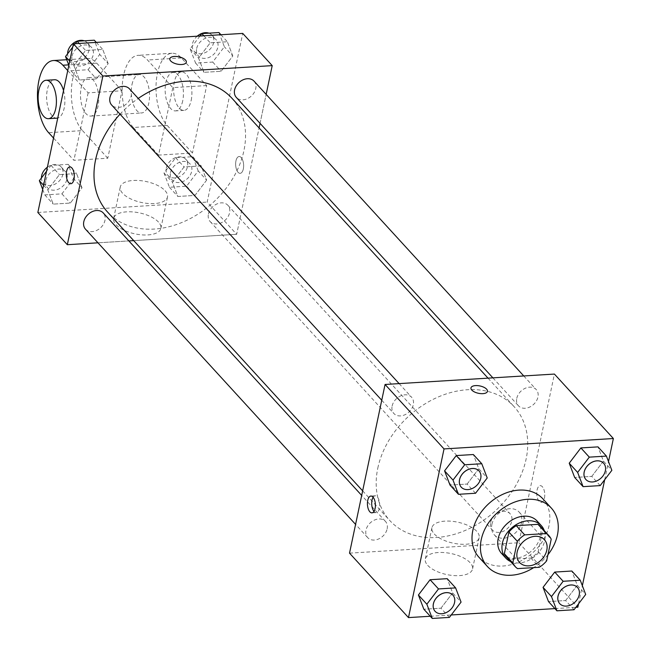 <?xml version="1.0" encoding="UTF-8"?>
<svg xmlns="http://www.w3.org/2000/svg" width="651" height="651" viewBox="0 0 651 651"><rect width="100%" height="100%" fill="white"/><g stroke="black" fill="none" stroke-linecap="round" stroke-linejoin="round"><path stroke-width="0.49" stroke-dasharray="3.25 2.44" d="M491.896 524.364A16.836 12.817 -42.5 0 1 503.695 510.27A16.836 12.817 -42.5 0 1 519.14 512.093A16.836 12.817 -42.5 0 1 515.372 532.917A16.836 12.817 -42.5 0 1 494.288 534.821A16.836 12.817 -42.5 0 1 491.896 524.364M540.428 526.439A22.866 17.406 -42.5 0 1 542.779 530.012L551.202 539.223M506.698 557.305A22.866 17.406 -42.5 0 0 509.147 559.404L530.866 558.07A22.866 17.406 -42.5 0 0 538.214 551.649L542.779 530.012M510.539 561.504A24.054 18.309 137.5 0 0 535.928 555.384A24.054 18.309 137.5 0 0 544.277 530.638M537.099 521.028A24.054 18.309 -42.5 0 1 531.712 550.779A24.054 18.309 -42.5 0 1 501.604 553.505M530.866 558.07L539.297 567.281M509.147 559.404L517.569 568.616M538.214 551.649L546.645 560.861M547.922 554.766A43.3 32.965 -42.5 0 1 533.714 567.623M542.877 498.829A43.3 32.965 -42.5 0 1 533.177 552.382A43.3 32.965 -42.5 0 1 478.981 557.289M600.198 485.605L591.775 476.394L574.662 477.452L591.775 476.394L603.436 461.111L597.992 446.879L603.436 461.111L611.859 470.323M574.036 609.751L565.613 600.539L548.5 601.589L565.613 600.539L577.274 585.257L571.83 571.025L577.274 585.257L585.697 594.461M578.536 603.851L582.352 585.721M604.689 479.714L608.514 461.575M430.278 616.261L451.249 614.967M554.921 608.604L575.891 607.318M475.555 493.255L467.133 484.051L450.028 485.101L467.133 484.051L478.802 468.761L473.358 454.528L478.802 468.761L487.225 477.972M449.393 617.4L440.971 608.189L423.866 609.246L440.971 608.189L452.64 592.906L447.196 578.674L452.64 592.906L461.063 602.118M377.792 468.167A84.296 64.172 -42.5 0 1 436.854 397.59A84.296 64.172 -42.5 0 1 514.152 406.712A84.296 64.172 -42.5 0 1 495.273 510.954A84.296 64.172 -42.5 0 1 389.77 520.507A84.296 64.172 -42.5 0 1 377.792 468.167M349.522 553.147L518.863 542.747L554.408 374.073M490.618 522.509A12.027 9.155 -42.5 0 1 499.04 512.435A12.027 9.155 -42.5 0 1 510.075 513.737A12.027 9.155 -42.5 0 1 507.381 528.612A12.027 9.155 -42.5 0 1 492.327 529.979A12.027 9.155 -42.5 0 1 490.618 522.509M516.78 398.363A12.027 9.155 -42.5 0 1 525.202 388.289A12.027 9.155 -42.5 0 1 536.237 389.591A12.027 9.155 -42.5 0 1 533.543 404.466A12.027 9.155 -42.5 0 1 518.489 405.833A12.027 9.155 -42.5 0 1 516.78 398.363M392.138 406.012A12.027 9.155 -42.5 0 1 400.568 395.946A12.027 9.155 -42.5 0 1 411.603 397.248A12.027 9.155 -42.5 0 1 408.901 412.116A12.027 9.155 -42.5 0 1 393.847 413.483A12.027 9.155 -42.5 0 1 392.138 406.012M387.15 528.856A12.027 9.155 137.5 0 0 385.441 521.386A12.027 9.155 137.5 0 0 370.386 522.753A12.027 9.155 137.5 0 0 367.693 537.628A12.027 9.155 137.5 0 0 378.719 538.93A12.027 9.155 137.5 0 0 387.15 528.856M518.863 542.747L577.828 607.204M427.699 565.361A24.136 10.733 11.9 0 0 453.275 575.525A24.136 10.733 11.9 0 0 472.545 569.039A24.136 10.733 11.9 0 0 451.143 553.562A24.136 10.733 11.9 0 0 425.315 559.087A24.136 10.733 11.9 0 0 427.699 565.361M544.456 498.088A8.422 3.971 -93.5 0 0 543.951 489.666A8.422 3.971 -93.5 0 0 540.257 485.662A8.422 3.971 -93.5 0 0 536.806 494.304A8.422 3.971 -93.5 0 0 541.29 502.466A8.422 3.971 -93.5 0 0 544.456 498.088A8.422 3.971 -93.5 0 0 543.943 489.666A8.422 3.971 -93.5 0 0 540.249 485.662A8.422 3.971 -93.5 0 0 536.798 494.304A8.422 3.971 -93.5 0 0 541.282 502.466A8.422 3.971 -93.5 0 0 544.448 498.088M373.129 497.242A8.422 3.971 86.5 0 1 375.179 495.793A8.422 3.971 86.5 0 1 379.663 503.955A8.422 3.971 86.5 0 1 376.213 512.597A8.422 3.971 86.5 0 1 374 511.409M434.307 533.991A24.136 10.733 11.9 0 0 459.883 544.146A24.136 10.733 11.9 0 0 479.16 537.661A24.136 10.733 11.9 0 0 457.759 522.183A24.136 10.733 11.9 0 0 431.93 527.709A24.136 10.733 11.9 0 0 434.307 533.991M487.436 391.365L487.444 391.357A8.422 3.743 -168.1 0 1 487.436 391.365A8.422 3.743 -168.1 0 1 480.715 393.627A8.422 3.743 -168.1 0 1 471.796 390.087A8.422 3.743 -168.1 0 1 470.966 387.89L470.966 387.882M120.036 114.194A84.296 64.172 -42.5 0 1 138.232 98.439M231.959 98.268A84.296 64.172 -42.5 0 1 213.089 202.51A84.296 64.172 -42.5 0 1 107.578 212.063M85.501 229.185A12.027 9.155 137.5 0 0 96.527 230.487A12.027 9.155 137.5 0 0 104.957 220.412A12.027 9.155 137.5 0 0 103.249 212.942M254.045 81.147A12.027 9.155 -42.5 0 1 251.351 96.022A12.027 9.155 -42.5 0 1 236.297 97.39M129.411 88.796A12.027 9.155 -42.5 0 1 126.717 103.672A12.027 9.155 -42.5 0 1 111.663 105.039M208.426 214.057A12.027 9.155 -42.5 0 1 216.856 203.991A12.027 9.155 -42.5 0 1 227.883 205.293A12.027 9.155 -42.5 0 1 225.189 220.168A12.027 9.155 -42.5 0 1 210.135 221.527A12.027 9.155 -42.5 0 1 208.426 214.057M97.975 242.815L128.841 240.919L97.975 242.815M236.671 234.303L133.707 240.626L236.671 234.303L259.09 127.913L236.671 234.303L207.189 202.079L242.733 33.404M260.05 123.348L266.153 94.387L260.05 123.348M452.844 595.063A12.027 9.155 -42.5 0 1 450.134 609.922A12.027 9.155 -42.5 0 1 435.096 611.305M440.971 608.189L452.64 592.906M577.478 587.414A12.027 9.155 -42.5 0 1 574.768 602.273A12.027 9.155 -42.5 0 1 559.73 603.656M565.613 600.539L577.274 585.257M479.006 470.925A12.027 9.155 -42.5 0 1 476.296 485.776A12.027 9.155 -42.5 0 1 461.258 487.16M467.133 484.051L478.802 468.761M603.64 463.268A12.027 9.155 -42.5 0 1 600.93 478.127A12.027 9.155 -42.5 0 1 585.892 479.51M591.775 476.394L603.436 461.111M42.697 189.425L44.797 194.909L61.91 193.86L73.579 178.577L68.127 164.345L51.022 165.395L46.522 171.286M45.879 180.278A12.027 9.155 -42.5 0 1 54.31 170.204A12.027 9.155 -42.5 0 1 65.344 171.506A12.027 9.155 -42.5 0 1 62.651 186.381A12.027 9.155 -42.5 0 1 47.588 187.748A12.027 9.155 -42.5 0 1 45.879 180.278M82.002 187.789L76.558 173.548L59.444 174.606L47.783 189.889L53.227 204.121L70.332 203.071L82.002 187.789L76.558 173.548L59.444 174.606L47.783 189.889L53.227 204.121L70.332 203.071L82.002 187.789L73.579 178.577M68.127 164.345L76.558 173.548M51.022 165.395L59.444 174.606M43.576 185.291L47.783 189.889M44.797 194.909L53.227 204.121M61.91 193.86L70.332 203.071M47.385 167.193A12.027 9.155 -42.5 0 1 61.129 166.908A12.027 9.155 -42.5 0 1 58.435 181.784A12.027 9.155 -42.5 0 1 43.381 183.143A12.027 9.155 -42.5 0 1 41.444 177.951M198.213 170.928L192.769 156.696L175.656 157.745L163.995 173.028L169.439 187.26L186.544 186.21L198.213 170.928L206.636 180.132L201.192 165.899L184.078 166.949L172.417 182.239L177.861 196.472L194.974 195.422L206.636 180.132L201.192 165.899L184.078 166.949L172.417 182.239L177.861 196.472L194.974 195.422L206.636 180.132M170.521 172.629A12.027 9.155 -42.5 0 1 178.944 162.555A12.027 9.155 -42.5 0 1 189.978 163.857A12.027 9.155 -42.5 0 1 187.285 178.732A12.027 9.155 -42.5 0 1 172.23 180.099A12.027 9.155 -42.5 0 1 170.521 172.629M192.769 156.696L201.192 165.899M175.656 157.745L184.078 166.949M163.995 173.028L172.417 182.239M169.439 187.26L177.861 196.472M186.544 186.21L194.974 195.422M166.306 168.023A12.027 9.155 -42.5 0 1 174.737 157.957A12.027 9.155 -42.5 0 1 185.763 159.259A12.027 9.155 -42.5 0 1 183.069 174.126A12.027 9.155 -42.5 0 1 168.015 175.493A12.027 9.155 -42.5 0 1 166.306 168.023M68.86 65.279L70.959 70.772L88.072 69.722L99.733 54.432L94.289 40.199M75.329 43.682L72.684 47.149M72.041 56.132A12.027 9.155 -42.5 0 1 80.472 46.066A12.027 9.155 -42.5 0 1 91.498 47.368A12.027 9.155 -42.5 0 1 88.805 62.244A12.027 9.155 -42.5 0 1 73.75 63.603A12.027 9.155 -42.5 0 1 72.041 56.132M108.164 63.643L102.72 49.411L85.606 50.461L73.937 65.743L79.389 79.975L96.494 78.926L108.164 63.643L102.72 49.411L85.606 50.461L73.937 65.743L79.389 79.975L96.494 78.926L108.164 63.643L99.733 54.432M96.299 42.396L102.72 49.411M79.186 43.446L85.606 50.461M69.738 61.145L73.937 65.743M70.959 70.772L79.389 79.975M88.072 69.722L96.494 78.926M84.304 40.818A12.027 9.155 -42.5 0 1 87.291 42.763A12.027 9.155 -42.5 0 1 84.597 57.638A12.027 9.155 -42.5 0 1 69.543 58.997A12.027 9.155 -42.5 0 1 67.598 53.805M199.963 36.033L190.157 48.882L195.601 63.114L212.706 62.065L224.375 46.782L218.931 32.55M196.683 48.483A12.027 9.155 -42.5 0 1 205.106 38.417A12.027 9.155 -42.5 0 1 216.14 39.711A12.027 9.155 -42.5 0 1 213.447 54.586A12.027 9.155 -42.5 0 1 198.392 55.953A12.027 9.155 -42.5 0 1 196.683 48.483M232.798 55.994L227.354 41.754L210.24 42.811L198.579 58.094L204.023 72.326L221.128 71.276L232.798 55.994L227.354 41.754L210.24 42.811L198.579 58.094L204.023 72.326L221.128 71.276L232.798 55.994L224.375 46.782M220.933 34.739L227.354 41.754M203.828 35.789L210.24 42.811M190.157 48.882L198.579 58.094M195.601 63.114L204.023 72.326M212.706 62.065L221.128 71.276M208.938 33.16A12.027 9.155 -42.5 0 1 211.925 35.113A12.027 9.155 -42.5 0 1 209.231 49.989A12.027 9.155 -42.5 0 1 194.177 51.348A12.027 9.155 -42.5 0 1 192.468 43.877A12.027 9.155 -42.5 0 1 197.18 36.204M70.813 183.72L70.821 183.72A8.422 3.971 -93.5 0 0 74.271 177.275A8.422 3.971 -93.5 0 0 71.862 167.934A8.422 3.971 -93.5 0 0 69.787 166.908L69.787 166.908M158.494 222.089A24.136 10.733 11.9 0 0 132.918 211.925A24.136 10.733 11.9 0 0 113.64 218.41A24.136 10.733 11.9 0 0 135.042 233.888A24.136 10.733 11.9 0 0 160.87 228.363A24.136 10.733 11.9 0 0 158.494 222.089M37.848 212.47L207.189 202.079M165.102 190.71A24.136 10.733 -168.1 0 1 167.486 196.993A24.136 10.733 -168.1 0 1 141.658 202.518A24.136 10.733 -168.1 0 1 120.256 187.04A24.136 10.733 -168.1 0 1 139.526 180.555A24.136 10.733 -168.1 0 1 165.102 190.71M238.087 172.295A8.422 3.971 -93.5 0 0 240.162 173.321A8.422 3.971 -93.5 0 0 243.612 164.679A8.422 3.971 -93.5 0 0 239.129 156.517A8.422 3.971 -93.5 0 0 235.678 162.962A8.422 3.971 -93.5 0 0 238.087 172.295M238.079 172.295A8.422 3.971 86.5 0 1 235.67 162.962A8.422 3.971 86.5 0 1 239.12 156.517A8.422 3.971 86.5 0 1 243.604 164.679A8.422 3.971 86.5 0 1 240.154 173.321A8.422 3.971 86.5 0 1 238.079 172.295M169.838 58.745L169.838 58.753A8.422 3.743 11.9 0 0 169.838 58.753A8.422 3.743 11.9 0 0 177.3 64.148A8.422 3.743 11.9 0 0 186.316 62.219L186.316 62.219M206.668 85.566L172.8 87.641L158.584 155.117L192.452 153.034L167.177 125.415A38.49 18.171 86.5 0 1 156.167 82.718A38.49 18.171 86.5 0 1 171.929 53.26A38.49 18.171 86.5 0 1 181.393 57.947L206.668 85.566L192.452 153.034M67.745 70.568L88.129 92.841L121.997 90.766L107.781 158.234L73.913 160.309L53.528 138.036M88.129 92.841L73.913 160.309M81.196 87.665A19.245 9.081 86.5 0 1 88.438 77.664A19.245 9.081 86.5 0 1 98.683 96.324A19.245 9.081 86.5 0 1 90.798 116.081A19.245 9.081 86.5 0 1 82.343 106.919A19.245 9.081 86.5 0 1 81.196 87.665M121.997 90.766L96.722 63.139A38.49 18.171 -93.5 0 0 87.258 58.46A38.49 18.171 -93.5 0 0 71.496 87.918A38.49 18.171 -93.5 0 0 82.506 130.607L48.638 132.69M107.781 158.234L82.506 130.607M131.998 84.549A19.245 9.081 86.5 0 1 139.241 74.548A19.245 9.081 86.5 0 1 149.486 93.199A19.245 9.081 86.5 0 1 141.601 112.965A19.245 9.081 86.5 0 1 133.146 103.802A19.245 9.081 86.5 0 1 131.998 84.549M167.177 125.415L133.309 127.49L158.584 155.117M133.309 127.49A38.49 18.171 86.5 0 1 122.298 84.793A38.49 18.171 86.5 0 1 138.061 55.343A38.49 18.171 86.5 0 1 147.525 60.022L172.8 87.641M56.93 118.165A19.245 9.081 86.5 0 1 48.475 109.002A19.245 9.081 86.5 0 1 47.328 89.748A19.245 9.081 86.5 0 1 54.57 79.748M63.529 90.57A19.245 9.081 86.5 0 1 57.744 118.034M182.711 100.889A19.245 9.081 86.5 0 1 175.469 110.89A19.245 9.081 86.5 0 1 165.224 92.239A19.245 9.081 86.5 0 1 173.109 72.473A19.245 9.081 86.5 0 1 181.564 81.635A19.245 9.081 86.5 0 1 182.711 100.889M191.182 100.368A19.245 9.081 -93.5 0 0 190.035 81.115A19.245 9.081 -93.5 0 0 181.572 71.952A19.245 9.081 -93.5 0 0 173.687 91.718A19.245 9.081 -93.5 0 0 183.932 110.369A19.245 9.081 -93.5 0 0 191.182 100.368M96.722 63.139L68.705 64.864M181.393 57.947L147.525 60.022M544.407 539.712L519.14 512.093M519.563 562.448L494.288 534.821M375.179 495.793L370.907 496.054M376.213 512.597L371.941 512.858M431.93 527.709L425.315 559.087M479.16 537.661L472.545 569.039M362.648 490.854L389.77 520.507M488.022 378.15L514.152 406.712M385.441 521.386L361.679 495.419M367.693 537.628L355.576 524.389M492.888 377.849L518.489 405.833M523.762 375.961L536.237 389.591M381.738 400.243L393.847 413.483M399.12 383.61L411.603 397.248M210.135 221.527L492.327 529.979M227.883 205.293L510.075 513.737M43.381 183.143L47.588 187.748M61.129 166.908L65.344 171.506M168.015 175.493L172.23 180.099M185.763 159.259L189.978 163.857M69.543 58.997L73.75 63.603M87.291 42.763L91.498 47.368M194.177 51.348L198.392 55.953M211.925 35.113L216.14 39.711M160.87 228.363L167.486 196.993M113.64 218.41L120.256 187.04M90.798 116.081L141.601 112.965M88.438 77.664L139.241 74.548M181.572 71.952L173.109 72.473M183.932 110.369L175.469 110.89M87.258 58.46L66.736 59.721M171.929 53.26L138.061 55.343"/><path stroke-width="0.98" d="M517.171 551.991A16.836 12.817 -42.5 0 1 528.97 537.889A16.836 12.817 -42.5 0 1 544.407 539.712A16.836 12.817 -42.5 0 1 540.639 560.535A16.836 12.817 -42.5 0 1 519.563 562.448A16.836 12.817 -42.5 0 1 517.171 551.991M517.569 568.616L539.297 567.281A22.866 17.406 -42.5 0 0 546.645 560.861L551.202 539.223A22.866 17.406 -42.5 0 0 548.858 535.651A22.866 17.406 -42.5 0 0 546.401 533.543L524.682 534.878A22.866 17.406 -42.5 0 0 517.333 541.298L512.776 562.936A22.866 17.406 -42.5 0 0 515.12 566.508A22.866 17.406 -42.5 0 0 517.569 568.616M546.401 533.543L537.978 524.34L516.259 525.674L524.682 534.878M517.333 541.298L508.911 532.095L504.346 553.732L512.776 562.936M508.911 532.095A22.866 17.406 -42.5 0 1 516.259 525.674M537.978 524.34A22.866 17.406 -42.5 0 1 540.428 526.439L548.858 535.651M515.12 566.508L506.698 557.305A22.866 17.406 -42.5 0 1 504.346 553.732M544.277 530.638A24.054 18.309 137.5 0 0 541.315 525.634A24.054 18.309 137.5 0 0 528.01 520.792A24.054 18.309 137.5 0 0 505.526 535.301A24.054 18.309 137.5 0 0 505.811 558.11A24.054 18.309 137.5 0 0 510.539 561.504M505.811 558.11L501.604 553.505A24.054 18.309 -42.5 0 1 498.186 538.564A24.054 18.309 -42.5 0 1 523.795 516.186A24.054 18.309 -42.5 0 1 537.099 521.028L541.315 525.634M533.714 567.623A43.3 32.965 -42.5 0 1 487.404 566.5A43.3 32.965 -42.5 0 1 481.252 539.606A43.3 32.965 -42.5 0 1 511.588 503.353A43.3 32.965 -42.5 0 1 551.299 508.04A43.3 32.965 -42.5 0 1 547.922 554.766M487.404 566.5L478.981 557.289A43.3 32.965 -42.5 0 1 472.829 530.402A43.3 32.965 -42.5 0 1 503.166 494.15A43.3 32.965 -42.5 0 1 542.877 498.829L551.299 508.04M606.415 456.091L597.992 446.879L580.879 447.929L569.218 463.211L574.662 477.452L583.084 486.655L600.198 485.605L611.859 470.323L606.415 456.091L589.301 457.14L577.64 472.423L583.084 486.655M580.253 580.228L571.83 571.025L554.717 572.074L543.056 587.357L548.5 601.589L556.922 610.801L574.036 609.751L585.697 594.461L580.253 580.228L563.148 581.278L551.478 596.568L556.922 610.801M575.891 607.318L577.828 607.204L578.536 603.851M582.352 585.721L604.689 479.714M608.514 461.575L613.372 438.53L444.031 448.921L408.486 617.596L430.278 616.261M451.249 614.967L554.921 608.604M481.781 463.74L473.358 454.528L456.245 455.578L444.576 470.868L450.028 485.101L458.45 494.304L475.555 493.255L487.225 477.972L481.781 463.74L464.668 464.79L453.006 480.072L458.45 494.304M455.619 587.886L447.196 578.674L430.083 579.724L418.422 595.006L423.866 609.246L432.288 618.45L449.393 617.4L461.063 602.118L455.619 587.886L438.505 588.935L426.844 604.218L432.288 618.45M613.372 438.53L554.408 374.073L385.066 384.472L444.031 448.921M471.796 390.079A8.422 3.743 -168.1 0 1 470.966 387.882A8.422 3.743 -168.1 0 1 479.974 385.962A8.422 3.743 -168.1 0 1 487.444 391.357A8.422 3.743 -168.1 0 1 480.715 393.619A8.422 3.743 -168.1 0 1 471.796 390.079M385.066 384.472L349.522 553.147L408.486 617.596M367.742 500.432A8.422 3.971 86.5 0 1 370.907 496.054A8.422 3.971 86.5 0 1 375.391 504.216A8.422 3.971 86.5 0 1 371.941 512.858A8.422 3.971 86.5 0 1 368.246 508.854A8.422 3.971 86.5 0 1 367.742 500.432M374 511.409A8.422 3.971 86.5 0 1 372.006 500.171A8.422 3.971 86.5 0 1 373.129 497.242M470.966 387.89A8.422 3.743 -168.1 0 1 479.974 385.97A8.422 3.743 -168.1 0 1 487.444 391.365M362.648 490.854L107.578 212.063A84.296 64.172 -42.5 0 1 95.599 159.715A84.296 64.172 -42.5 0 1 120.036 114.194M138.232 98.439A84.296 64.172 -42.5 0 1 231.959 98.268L488.022 378.15M361.679 495.419L103.249 212.942A12.027 9.155 137.5 0 0 88.194 214.309A12.027 9.155 137.5 0 0 85.501 229.185L355.576 524.389M492.888 377.849L236.297 97.39A12.027 9.155 -42.5 0 1 234.588 89.919A12.027 9.155 -42.5 0 1 243.01 79.845A12.027 9.155 -42.5 0 1 254.045 81.147L523.762 375.961M381.738 400.243L111.663 105.039A12.027 9.155 -42.5 0 1 109.946 97.569A12.027 9.155 -42.5 0 1 118.376 87.494A12.027 9.155 -42.5 0 1 129.411 88.796L399.12 383.61M73.392 43.796L242.733 33.404L272.216 65.629L266.153 94.387L272.216 65.629L102.874 76.029L67.33 244.703L97.975 242.815L67.33 244.703L37.848 212.47L73.392 43.796L102.874 76.029L67.33 244.703M128.841 240.919L133.707 240.626L128.841 240.919M259.09 127.913L260.05 123.348L259.09 127.913M435.096 611.305A12.027 9.155 -42.5 0 1 435.08 611.289A12.027 9.155 -42.5 0 1 433.371 603.819A12.027 9.155 -42.5 0 1 441.793 593.745A12.027 9.155 -42.5 0 1 452.827 595.047A12.027 9.155 -42.5 0 1 452.844 595.063M447.196 578.674L430.083 579.724L438.505 588.935M430.083 579.724L418.422 595.006L426.844 604.218M418.422 595.006L423.866 609.246M433.403 603.851A12.027 9.155 -42.5 0 1 441.834 593.785A12.027 9.155 -42.5 0 1 452.86 595.087A12.027 9.155 -42.5 0 1 450.167 609.954A12.027 9.155 -42.5 0 1 435.112 611.322A12.027 9.155 -42.5 0 1 433.403 603.851M559.73 603.656A12.027 9.155 -42.5 0 1 559.714 603.632A12.027 9.155 -42.5 0 1 558.005 596.161A12.027 9.155 -42.5 0 1 566.435 586.095A12.027 9.155 -42.5 0 1 577.461 587.397A12.027 9.155 -42.5 0 1 577.478 587.414L577.494 587.43A12.027 9.155 -42.5 0 1 574.8 602.305A12.027 9.155 -42.5 0 1 559.746 603.672A12.027 9.155 -42.5 0 1 558.037 596.202A12.027 9.155 -42.5 0 1 566.468 586.128A12.027 9.155 -42.5 0 1 577.494 587.43M571.83 571.025L554.717 572.074L563.148 581.278M554.717 572.074L543.056 587.357L551.478 596.568M543.056 587.357L548.5 601.589M461.258 487.16A12.027 9.155 -42.5 0 1 461.242 487.143A12.027 9.155 -42.5 0 1 459.533 479.673A12.027 9.155 -42.5 0 1 467.955 469.599A12.027 9.155 -42.5 0 1 478.99 470.901A12.027 9.155 -42.5 0 1 479.006 470.925M473.358 454.528L456.245 455.578L464.668 464.79M456.245 455.578L444.576 470.868L453.006 480.072M444.576 470.868L450.028 485.101M459.565 479.706A12.027 9.155 -42.5 0 1 467.988 469.64A12.027 9.155 -42.5 0 1 479.022 470.942A12.027 9.155 -42.5 0 1 476.329 485.817A12.027 9.155 -42.5 0 1 461.274 487.176A12.027 9.155 -42.5 0 1 459.565 479.706M585.892 479.51A12.027 9.155 -42.5 0 1 585.876 479.494A12.027 9.155 -42.5 0 1 584.167 472.024A12.027 9.155 -42.5 0 1 592.597 461.95A12.027 9.155 -42.5 0 1 603.623 463.252A12.027 9.155 -42.5 0 1 603.64 463.268L603.656 463.292A12.027 9.155 -42.5 0 1 600.963 478.168A12.027 9.155 -42.5 0 1 585.908 479.527A12.027 9.155 -42.5 0 1 584.199 472.056A12.027 9.155 -42.5 0 1 592.63 461.99A12.027 9.155 -42.5 0 1 603.656 463.292M597.992 446.879L580.879 447.929L589.301 457.14M580.879 447.929L569.218 463.211L577.64 472.423M569.218 463.211L574.662 477.452M46.522 171.286L39.353 180.677L42.697 189.425M39.353 180.677L43.576 185.291M41.444 177.951A12.027 9.155 -42.5 0 1 41.672 175.672A12.027 9.155 -42.5 0 1 47.385 167.193M72.684 47.149L65.515 56.539L68.86 65.279M96.299 42.396L94.289 40.199L77.184 41.249L75.329 43.682M77.184 41.249L79.186 43.446M65.515 56.539L69.738 61.145M67.598 53.805A12.027 9.155 -42.5 0 1 67.834 51.535A12.027 9.155 -42.5 0 1 84.304 40.818M220.933 34.739L218.931 32.55L201.818 33.6L199.963 36.033M201.818 33.6L203.828 35.789M197.18 36.204A12.027 9.155 -42.5 0 1 208.938 33.16M69.787 166.908A8.422 3.971 86.5 0 1 71.854 167.934A8.422 3.971 86.5 0 1 74.263 177.275A8.422 3.971 86.5 0 1 70.813 183.72A8.422 3.971 86.5 0 1 66.337 175.558A8.422 3.971 86.5 0 1 69.787 166.908A8.422 3.971 -93.5 0 0 66.337 175.558A8.422 3.971 -93.5 0 0 70.821 183.72M174.387 56.45A8.422 3.743 -168.1 0 1 182.76 58.126A8.422 3.743 -168.1 0 1 186.316 62.211A8.422 3.743 -168.1 0 1 177.3 64.14A8.422 3.743 -168.1 0 1 169.838 58.745A8.422 3.743 -168.1 0 1 174.387 56.45M272.216 65.629L102.874 76.029M186.316 62.219A8.422 3.743 11.9 0 0 182.752 58.126A8.422 3.743 11.9 0 0 174.387 56.458A8.422 3.743 11.9 0 0 169.838 58.745M46.099 80.268A19.245 9.081 86.5 0 1 56.344 98.919A19.245 9.081 86.5 0 1 48.459 118.685A19.245 9.081 86.5 0 1 40.004 109.523A19.245 9.081 86.5 0 1 38.857 90.269A19.245 9.081 86.5 0 1 46.099 80.268L54.57 79.748A19.245 9.081 86.5 0 1 63.529 90.57M57.744 118.034A19.245 9.081 86.5 0 1 56.93 118.165L48.459 118.685M53.528 138.036L48.638 132.69A38.49 18.171 86.5 0 1 37.628 89.993A38.49 18.171 86.5 0 1 53.39 60.535A38.49 18.171 86.5 0 1 62.854 65.222L67.745 70.568M68.705 64.864L62.854 65.222M66.736 59.721L53.39 60.535"/></g></svg>
